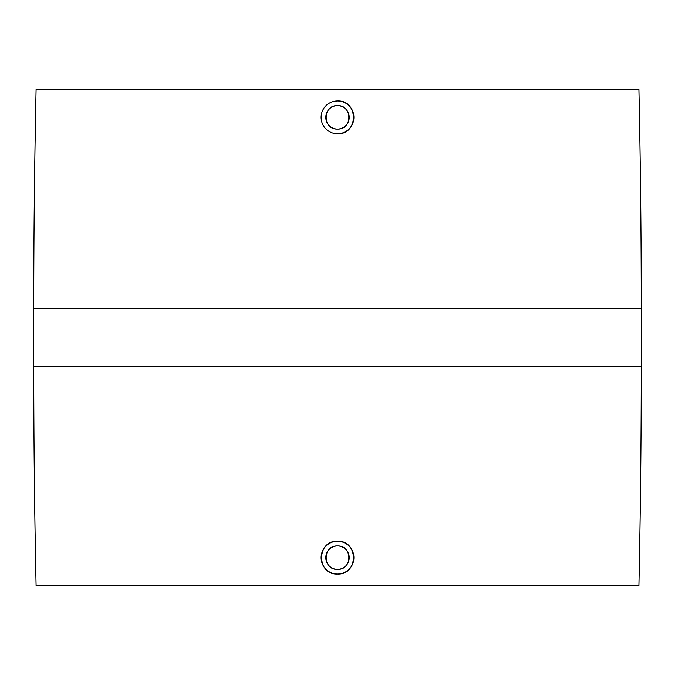 <?xml version="1.0" encoding="UTF-8"?>
<svg xmlns="http://www.w3.org/2000/svg" width="675" height="675" viewBox="0 0 675 675"><rect width="100%" height="100%" fill="white"/><g stroke="black" fill="none" stroke-linecap="round" stroke-linejoin="round"><path stroke-width="1.01" d="M337.5 129.068C322.397 129.794 322.388 104.937 337.5 105.646C352.603 104.92 352.603 129.794 337.5 129.068A11.711 11.711 0 0 1 325.789 117.357A11.711 11.711 0 0 1 337.5 105.646A11.711 11.711 0 0 1 349.211 117.357A11.711 11.711 0 0 1 337.5 129.068M334.294 101.284L337.5 100.963A16.394 16.394 0 0 1 353.894 117.357A16.394 16.394 0 0 1 337.5 133.751A16.394 16.394 0 0 1 321.106 117.357A16.394 16.394 0 0 1 337.5 100.963C358.653 99.951 358.644 134.772 337.5 133.751L334.294 133.431M638.904 89.252A10238.096 10238.096 0 0 1 641.25 308.222L641.25 366.778A10238.096 10238.096 0 0 1 638.904 585.748L36.096 585.748A10238.096 10238.096 0 0 1 33.75 366.778L33.75 308.222A10238.096 10238.096 0 0 1 36.096 89.252L638.904 89.252M337.5 574.037C316.347 575.049 316.347 540.245 337.5 541.249C358.644 540.228 358.653 575.049 337.5 574.037A16.394 16.394 0 0 1 321.106 557.643A16.394 16.394 0 0 1 337.5 541.249A16.394 16.394 0 0 1 353.894 557.643A16.394 16.394 0 0 1 337.5 574.037M602.606 585.748L72.394 585.748L602.606 585.748M337.5 545.932A11.711 11.711 0 0 1 349.211 557.643A11.711 11.711 0 0 1 337.5 569.354A11.711 11.711 0 0 1 325.789 557.643A11.711 11.711 0 0 1 337.5 545.932C352.603 545.206 352.612 570.08 337.5 569.354C322.397 570.08 322.388 545.214 337.5 545.932M641.25 308.222L33.75 308.222M641.25 366.778L33.75 366.778"/></g></svg>

